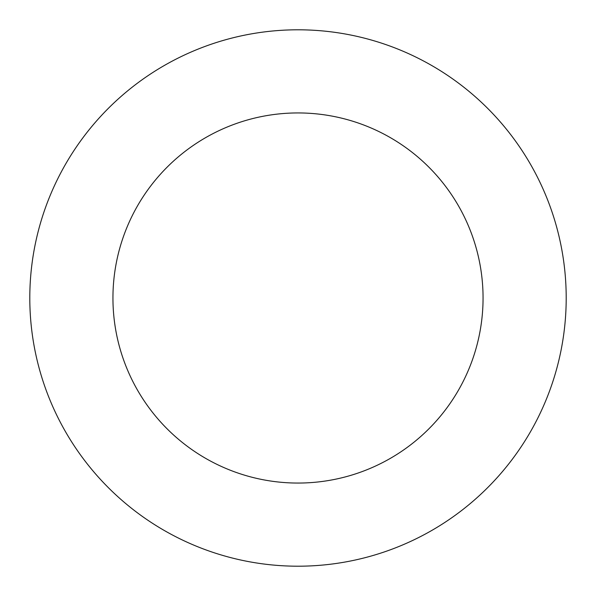 <?xml version="1.0" encoding="UTF-8"?>
<svg xmlns="http://www.w3.org/2000/svg" width="596" height="596" viewBox="0 0 596 596"><rect width="100%" height="100%" fill="white"/><g stroke="black" fill="none" stroke-linecap="round" stroke-linejoin="round"><path stroke-width="0.89" d="M483.058 298A185.058 185.058 0 0 1 205.471 458.264A185.058 185.058 0 0 1 205.471 137.736A185.058 185.058 0 0 1 483.058 298M566.2 298A268.2 268.2 0 0 1 163.9 530.269A268.2 268.2 0 0 1 163.9 65.731A268.2 268.2 0 0 1 566.2 298"/></g></svg>
